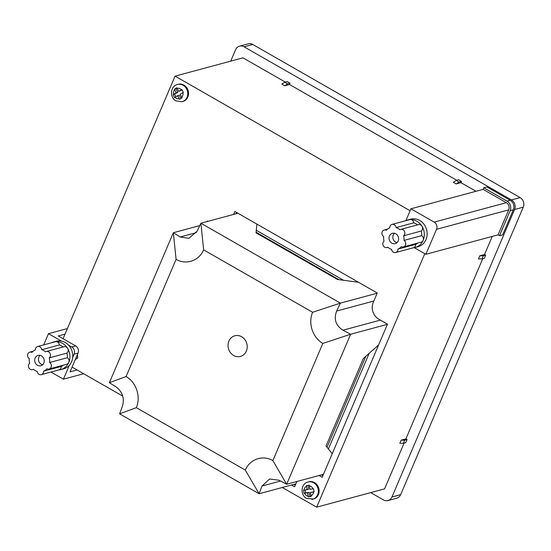 <?xml version="1.0" encoding="UTF-8"?>
<svg xmlns="http://www.w3.org/2000/svg" width="551" height="551" viewBox="0 0 551 551"><rect width="100%" height="100%" fill="white"/><g stroke="black" fill="none" stroke-linecap="round" stroke-linejoin="round"><path stroke-width="0.83" d="M233.617 355.485A10.696 9.505 -105.1 0 0 240.394 356.442A10.696 9.505 -105.1 0 0 247.185 347.461A10.696 9.505 -105.1 0 0 241.613 336.737A10.696 9.505 -105.1 0 0 234.829 335.786A10.696 9.505 -105.1 0 0 228.045 344.768A10.696 9.505 -105.1 0 0 233.617 355.485M272.862 460.588C262.689 454.727 249.982 459.052 245.305 470.086L136.324 407.671C141.028 396.741 136.359 382.38 126.096 376.54L176.079 259.349C186.252 265.217 198.959 260.892 203.636 249.858L312.617 312.272C307.913 323.203 312.582 337.563 322.845 343.404L272.862 460.588L286.644 484.246L323.43 474.335M237.956 213.244L200.901 223.224L197.155 231.151L188.89 238.363L180.198 236.992L173.351 232.722L109.374 382.718L116.22 386.988C122.487 391.913 124.588 398.304 122.508 406.149L119.595 413.849L259.094 493.737L262.007 486.037L269.577 479.019L278.964 480.197L286.644 484.246L350.629 334.25L342.942 330.201C335.724 325.531 333.624 319.146 336.647 311.039L340.401 303.119L377.187 293.208M176.079 259.349L173.351 232.722L199.827 225.586M322.845 343.404L350.629 334.25L387.415 324.339M378.613 344.974L363.357 358.481L326.034 445.979L332.232 453.7M256.904 224.099L256.022 232.853L337.398 279.453L358.508 282.284M203.636 249.858L200.901 223.224L340.401 303.119L312.617 312.272M245.305 470.086L259.094 493.737L295.88 483.833M109.374 382.718L126.096 376.54M136.324 407.671L119.595 413.849M37.454 365.258A5.352 4.752 -105.1 0 0 40.843 365.74A5.352 4.752 -105.1 0 0 44.238 361.249A5.352 4.752 -105.1 0 0 41.456 355.884A5.352 4.752 -105.1 0 0 38.06 355.409A5.352 4.752 -105.1 0 0 34.672 359.899A5.352 4.752 -105.1 0 0 37.454 365.258M51.374 342.812A14.264 12.673 74.9 0 1 53.433 342.033A14.264 12.673 74.9 0 1 55.947 341.654A14.264 12.673 74.9 0 1 62.477 343.307A14.264 12.673 74.9 0 1 67.573 348.315A3.568 3.168 -105.1 0 0 66.292 347.061A3.568 3.168 -105.1 0 0 64.033 346.744L46.346 351.504A3.568 3.168 74.9 0 1 48.605 351.827A3.568 3.168 74.9 0 1 49.232 357.881L66.919 353.115A3.568 3.168 -105.1 0 0 67.573 348.315A14.264 12.673 74.9 0 1 68.765 362.468A3.568 3.168 -105.1 0 0 67.312 357.744L49.618 362.51A11.413 10.138 -105.1 0 0 49.232 357.881M59.418 344.933A3.568 3.168 -105.1 0 0 57.579 342.068A3.568 3.168 -105.1 0 0 55.947 341.654A3.568 3.168 -105.1 0 0 55.32 341.751L37.626 346.517A3.568 3.168 74.9 0 1 39.892 346.834A3.568 3.168 74.9 0 1 41.731 349.692L59.418 344.933A11.413 10.138 74.9 0 1 61.409 345.808A11.413 10.138 74.9 0 1 63.089 346.999M50.94 372.028L63.427 379.178L69.364 365.272A14.264 12.673 -105.1 0 0 72.691 357.468L74.096 354.183A5.352 4.752 -105.1 0 0 71.733 346.999L68.682 345.25A14.264 12.673 -105.1 0 0 65.314 342.543A14.264 12.673 -105.1 0 0 61.423 341.09A14.264 12.673 -105.1 0 0 56.278 341.269L53.433 342.033M46.346 351.504A3.568 3.168 74.9 0 0 45.526 351.875A11.413 10.138 -105.1 0 0 43.722 350.574A11.413 10.138 -105.1 0 0 41.731 349.692M72.691 357.468A14.264 12.673 -105.1 0 0 68.682 345.25M49.618 362.51A3.568 3.168 74.9 0 1 51.36 366.084A3.568 3.168 74.9 0 1 49.101 369.012L66.788 364.245A3.568 3.168 -105.1 0 0 68.765 362.468A14.264 12.673 74.9 0 1 60.851 369.583L63.696 368.819A14.264 12.673 -105.1 0 0 69.364 365.272M61.423 341.09L48.481 333.679L43.708 344.878M63.427 379.178L83.662 373.73M48.481 333.679L67.38 328.589M77.092 369.969L70.046 371.87L78.042 353.115L74.096 354.183M71.733 346.999L75.68 345.932L58.248 335.945L65.025 334.12M75.68 345.932A5.352 4.752 74.9 0 1 78.042 353.115M66.919 353.115A11.413 10.138 74.9 0 1 67.312 357.744M63.413 365.155A11.413 10.138 74.9 0 1 61.23 366.443L43.543 371.209A11.413 10.138 -105.1 0 0 46.952 368.757A3.568 3.168 74.9 0 0 49.101 369.012M60.851 369.583A14.264 12.673 74.9 0 1 58.681 369.941M43.543 371.209A3.568 3.168 74.9 0 1 41.277 374.632L58.964 369.866A3.568 3.168 -105.1 0 0 61.23 366.443M33.508 369.384L32.564 369.638A3.568 3.168 74.9 0 0 33.377 369.273A11.413 10.138 -105.1 0 0 37.179 371.45A3.568 3.168 74.9 0 0 41.277 374.632M33.177 351.228L29.809 352.137A3.568 3.168 74.9 0 0 27.55 355.058A3.568 3.168 74.9 0 0 29.286 358.639A11.413 10.138 -105.1 0 0 29.678 363.267A3.568 3.168 74.9 0 0 28.79 367.627A3.568 3.168 74.9 0 0 32.564 369.638M37.626 346.517A3.568 3.168 74.9 0 0 35.36 349.94A11.413 10.138 -105.1 0 0 31.951 352.385A3.568 3.168 74.9 0 0 29.809 352.137M395.838 233.782A5.352 4.752 -105.1 0 0 392.45 233.307A5.352 4.752 -105.1 0 0 389.054 237.798A5.352 4.752 -105.1 0 0 391.837 243.156A5.352 4.752 -105.1 0 0 395.232 243.638A5.352 4.752 -105.1 0 0 398.621 239.148A5.352 4.752 -105.1 0 0 395.838 233.782M417.803 243.053A11.413 10.138 74.9 0 1 415.619 244.341L397.932 249.107A3.568 3.168 74.9 0 1 395.666 252.53A3.568 3.168 74.9 0 1 393.4 252.213A3.568 3.168 74.9 0 1 391.561 249.348A11.413 10.138 -105.1 0 1 389.571 248.473A11.413 10.138 -105.1 0 1 387.766 247.172A3.568 3.168 74.9 0 1 386.947 247.537A3.568 3.168 74.9 0 1 384.688 247.22A3.568 3.168 74.9 0 1 384.061 241.166A11.413 10.138 -105.1 0 1 383.675 236.537A3.568 3.168 74.9 0 1 381.933 232.956A3.568 3.168 74.9 0 1 384.199 230.036A3.568 3.168 74.9 0 1 386.341 230.284A11.413 10.138 -105.1 0 1 389.75 227.839A3.568 3.168 74.9 0 1 392.016 224.409A3.568 3.168 74.9 0 1 396.114 227.591L413.801 222.831A11.413 10.138 74.9 0 1 417.472 224.898M413.801 222.831A3.568 3.168 -105.1 0 0 410.33 219.553A14.264 12.673 74.9 0 1 416.859 221.206A14.264 12.673 74.9 0 1 421.956 226.213A14.264 12.673 74.9 0 1 423.154 240.367A14.264 12.673 74.9 0 1 415.234 247.482L418.078 246.717A14.264 12.673 -105.1 0 0 427.128 234.74A14.264 12.673 -105.1 0 0 419.704 220.441A14.264 12.673 -105.1 0 0 410.66 219.167L407.816 219.932A14.264 12.673 74.9 0 1 410.33 219.553A3.568 3.168 -105.1 0 0 409.703 219.649L392.016 224.409M415.234 247.482A14.264 12.673 74.9 0 1 413.064 247.84M414.318 247.688L425.868 254.3L436.537 229.306A5.352 4.752 -105.1 0 0 434.174 222.122L410.922 208.801L405.867 220.655M410.922 208.801L483.096 189.365L506.348 202.678A5.352 4.752 74.9 0 1 508.704 209.862L436.537 229.306M425.868 254.3L498.042 234.864L508.704 209.862M483.096 189.365L483.764 187.801L486.926 186.954L510.171 200.268A7.135 6.336 74.9 0 1 513.318 209.848L510.157 210.696A7.135 6.336 -105.1 0 0 507.01 201.115L510.171 200.268M498.042 234.864L499.495 235.697L502.657 234.843L513.318 209.848M499.495 235.697L510.157 210.696M483.764 187.801L507.01 201.115M405.756 220.71A14.264 12.673 74.9 0 1 407.816 219.932M421.694 235.642L404.007 240.408A3.568 3.168 74.9 0 1 405.743 243.983A3.568 3.168 74.9 0 1 403.484 246.91L421.171 242.144A3.568 3.168 -105.1 0 0 423.154 240.367A3.568 3.168 -105.1 0 0 421.694 235.642A11.413 10.138 74.9 0 0 421.301 231.014A3.568 3.168 -105.1 0 0 421.956 226.213A3.568 3.168 -105.1 0 0 418.423 224.643L400.729 229.402A3.568 3.168 74.9 0 0 399.916 229.767A11.413 10.138 -105.1 0 0 396.114 227.591M421.301 231.014L403.614 235.78A11.413 10.138 -105.1 0 1 404.007 240.408M397.932 249.107A11.413 10.138 -105.1 0 0 401.342 246.655A3.568 3.168 74.9 0 0 403.484 246.91M395.666 252.53L413.353 247.764A3.568 3.168 -105.1 0 0 415.619 244.341M400.729 229.402A3.568 3.168 74.9 0 1 404.503 231.413A3.568 3.168 74.9 0 1 403.614 235.78M394.468 233.259A5.352 4.752 -105.1 0 0 395.632 242.137A5.352 4.752 -105.1 0 0 397.002 242.667M40.078 355.361A5.352 4.752 -105.1 0 0 41.242 364.239A5.352 4.752 -105.1 0 0 42.613 364.769M304.035 493.31L307.63 492.821L308.312 496.857L311.143 496.472L310.461 492.436L314.098 491.94L313.581 488.778L313.023 488.854A5.352 4.752 -105.1 0 0 310.785 486.361A5.352 4.752 -105.1 0 0 309.38 485.83L309.297 485.224L306.466 485.61L306.549 486.216A5.352 4.752 -105.1 0 0 304.028 490.08L303.511 490.149L304.035 493.31L305.591 492.89L305.109 489.935M174.536 97.513L177.691 95.674L179.571 99.297L182.05 97.851L181.761 97.327A5.352 4.752 -105.1 0 0 182.877 92.658L183.366 92.375L181.913 89.537L181.424 89.813A5.352 4.752 -105.1 0 0 180.205 88.842A5.352 4.752 -105.1 0 0 177.133 88.291L176.878 87.754L174.398 89.2L176.237 92.837L177.815 92.41L173.083 94.676L174.536 97.513M174.653 89.737A5.352 4.752 -105.1 0 0 173.531 94.407L173.083 94.676M308.043 482.015C300.818 483.606 299.958 495.053 306.59 498.407L313.471 499.02A8.912 7.921 -105.1 0 0 318.919 488.84A8.912 7.921 -105.1 0 0 309.717 481.622A8.912 7.921 -105.1 0 0 308.835 481.801L308.043 482.015A8.912 7.921 74.9 0 1 308.925 481.836A8.912 7.921 74.9 0 1 313.698 482.814A8.912 7.921 74.9 0 1 318.34 491.747A8.912 7.921 74.9 0 1 312.679 499.234A8.912 7.921 74.9 0 1 311.804 499.413M187.471 88.883A8.912 7.921 -105.1 0 0 178.255 84.289L177.463 84.496A8.912 7.921 74.9 0 1 183.118 85.295A8.912 7.921 74.9 0 1 186.679 89.097A8.912 7.921 74.9 0 1 182.099 101.715L182.891 101.501A8.912 7.921 -105.1 0 0 187.471 88.883M404.09 443.114L384.57 488.882L316.66 507.175L282.291 487.49M122.728 396.107L72.078 367.097M405.894 438.885L401.156 440.159L399.826 443.286L403.346 443.314L405.722 442.673L407.058 439.553L405.894 438.885L482.731 258.743M484.536 254.514L479.797 255.788L478.468 258.915L481.987 258.942L484.363 258.302L485.7 255.175L484.536 254.514L492.25 236.427M316.66 507.175L424.787 253.68M456.187 180.397L459.093 182.064L461.469 181.424L458.563 179.757L456.187 180.397L453.294 182.285L456.2 183.944L460.939 182.67L475.974 191.287M284.722 82.195L287.629 83.862L290.005 83.222L287.099 81.555L284.722 82.195L281.83 84.083L284.736 85.749L289.475 84.475L456.717 180.253M63.069 338.707L175.066 76.134L242.977 57.841L285.253 82.058M175.066 76.134L410.102 210.737M75.239 359.679L77.732 357.895L77.443 354.513M319.084 475.513L322.177 477.283L387.491 324.16L378.771 319.167A12.48 11.089 74.9 0 1 373.261 302.403L377.263 293.029L234.864 211.474L233.603 214.422M291.527 485.004L294.62 486.774L296.879 481.491M207.941 221.33L207.307 220.965L207.052 221.571M309.38 485.83L309.938 489.274L313.023 488.854M304.028 490.08L307.107 489.66L306.549 486.216M173.531 94.407L176.237 92.837M182.877 92.658L180.17 94.228L181.761 97.327M327.039 447.233L365.83 356.29M339.003 279.667L256.091 232.185M322.858 475.678L321.453 474.872M235.973 213.781L236.544 212.438M295.308 485.176L293.897 484.363M369.198 353.308L328.41 448.934M256.277 230.297L343.548 280.28M177.133 88.291L178.717 91.39L181.424 89.813M177.691 95.674L179.268 95.247L180.935 98.498M174.639 94.255L175.9 96.714M178.717 91.39L182.099 89.916M177.815 92.41L175.955 88.78L177.057 88.139M175.955 88.78L174.398 89.2M308.064 485.397L308.691 489.233L307.107 489.66M305.591 492.89L309.207 492.401L307.63 492.821M310.461 492.436L314.056 491.733M311.095 496.272L308.312 496.857M309.869 496.437L309.207 492.401M75.783 358.419L77.732 357.895M287.629 83.862L284.736 85.749M289.475 84.475L290.005 83.222M459.093 182.064L456.2 183.944M460.939 182.67L461.469 181.424M479.797 255.788L483.317 255.822L485.7 255.175M483.317 255.822L481.987 258.942M401.156 440.159L404.675 440.194L407.058 439.553M404.675 440.194L403.346 443.314M387.994 500.563A7.135 6.336 -105.1 0 0 391.954 497.002L400.639 494.66A7.135 6.336 74.9 0 1 396.686 498.221L387.994 500.563A7.135 6.336 -105.1 0 1 383.475 499.922L370.713 492.615M391.954 497.002L514.579 209.504A7.135 6.336 -105.1 0 0 511.438 199.93L244.065 46.801A7.135 6.336 -105.1 0 0 239.547 46.167A7.135 6.336 -105.1 0 0 235.587 49.721L230.717 61.14M400.639 494.66L523.264 207.169L514.579 209.504M239.547 46.167L248.232 43.825A7.135 6.336 74.9 0 1 252.757 44.466L520.123 197.589A7.135 6.336 74.9 0 1 523.264 207.169M180.198 236.992L196.308 232.653M380.41 320.11L342.942 330.201M280.604 481.03L262.007 486.037M336.647 311.039L373.853 301.025M434.174 222.122L506.348 202.678M304.545 493.241A5.352 4.752 -105.1 0 0 306.783 495.735A5.352 4.752 -105.1 0 0 308.195 496.272M174.984 97.251A5.352 4.752 -105.1 0 0 176.203 98.223A5.352 4.752 -105.1 0 0 179.275 98.774M311.019 495.886A5.352 4.752 -105.1 0 0 313.547 492.015M511.438 199.93L520.123 197.589M252.757 44.466L244.065 46.801M387.567 229.126L384.199 230.036M387.89 247.282L386.947 247.537M182.099 101.715L176.01 100.888C169.377 97.541 170.238 86.087 177.463 84.496"/></g></svg>
